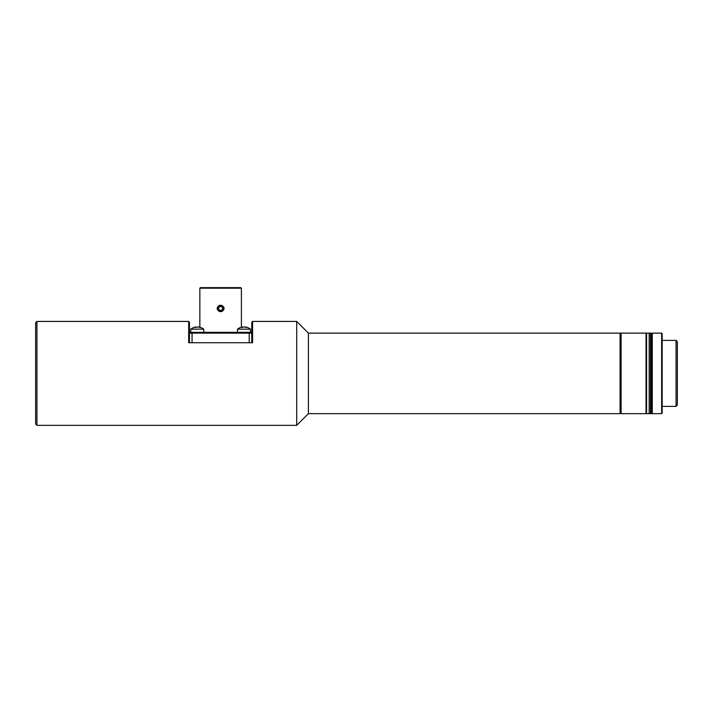 <?xml version="1.0" encoding="UTF-8"?>
<svg xmlns="http://www.w3.org/2000/svg" width="713" height="713" viewBox="0 0 713 713"><rect width="100%" height="100%" fill="white"/><g stroke="black" fill="none" stroke-linecap="round" stroke-linejoin="round"><path stroke-width="1.07" d="M646.566 413.13L646.049 413.647L646.049 333.123L621.112 333.123L621.112 413.647L620.595 413.13L620.595 333.639L620.595 413.13L620.069 413.647L308.399 413.647L296.715 425.34L296.715 321.429L252.571 321.429L252.571 342.73L188.678 342.73L188.678 321.429L189.453 322.214L189.453 342.73M251.796 342.73L251.796 322.214L252.571 321.429M35.65 424.039L35.65 322.731L36.951 321.429L36.951 425.34L35.65 424.039M308.399 413.647L308.399 333.123L296.715 321.429M188.678 321.429L36.951 321.429M192.047 332.338L192.047 342.73L249.202 342.73L249.202 333.123L189.453 333.123L190.228 332.338L251.021 332.338L251.796 333.123L249.202 333.123L249.202 332.338M676.049 340.395L676.049 406.374L677.35 405.073L677.35 341.696L676.049 340.395L662.154 340.395M620.069 413.647L620.069 333.123L308.399 333.123M250.495 332.338L250.495 329.165L237.509 329.165L237.509 332.338M198.517 326.973L198.517 327.098A10.365 8.681 -90 0 0 198.098 327.017L197.02 327.017A10.365 5.668 90 0 0 196.084 327.419A10.16 7.371 -136.5 0 0 194.907 327.419A10.365 5.668 -90 0 1 195.852 327.017L195.852 327.017A10.392 10.392 0 0 0 190.754 329.165L190.754 332.338M245.441 327.017L245.611 327.017A10.365 8.36 90 0 1 247.001 327.419A10.16 5.205 125.6 0 0 246.172 327.419A10.365 8.36 -90 0 0 244.782 327.017L243.694 327.017A10.365 6.132 90 0 0 242.678 327.419A10.16 7.094 -134.3 0 0 241.547 327.419A10.365 6.132 -90 0 1 242.563 327.017L242.393 327.017M242.714 327.401L242.732 327.124A10.365 8.36 90 0 1 243.222 327.017L244.309 327.017M189.453 340.671L189.453 333.123M199.845 288.186L200.362 287.66L240.887 287.66L241.404 288.186L199.845 288.186L199.845 327.214M219.862 311.599A3.244 3.244 0 0 1 219.141 311.331L222.108 311.331C224.711 309.415 224.711 307.49 222.108 305.556L219.141 305.556C216.538 307.472 216.538 309.397 219.141 311.331M219.862 305.289A3.244 3.244 0 0 1 220.62 305.2L219.987 305.262M222.527 311.011A3.191 3.191 0 0 0 223.338 306.759A3.191 3.191 0 0 0 219.158 305.601A3.191 3.191 0 0 0 217.911 310.128A3.191 3.191 0 0 0 222.527 311.011M221.966 310.253L222.857 308.185L221.52 306.376L219.283 306.635L218.392 308.702L219.729 310.503L221.966 310.253M222.189 307.285A1.952 1.952 0 0 1 220.843 310.378A1.952 1.952 0 0 1 218.838 307.668A1.952 1.952 0 0 1 222.189 307.285M203.74 332.338L203.74 329.165L190.754 329.165M203.74 329.165A10.392 10.392 0 0 0 198.642 326.982L198.865 327.017A10.365 8.681 90 0 1 200.308 327.419A10.16 4.813 124.6 0 0 199.542 327.419A10.365 8.681 -90 0 0 198.098 327.017M195.977 327.098A10.365 8.681 90 0 1 196.387 327.017L197.465 327.017M241.404 288.186L241.404 327.214M651.762 333.123L651.762 413.647L646.566 413.647L646.566 333.123L649.169 333.123L649.169 413.647L649.169 333.123L650.461 333.123L650.461 413.647L650.461 333.123L650.987 333.123L650.987 413.647L650.987 333.123L651.504 333.123L651.504 413.647L651.762 333.123M661.637 333.123L662.154 333.639L662.154 413.13L661.637 413.647L661.637 333.123L652.279 333.123L652.279 413.647L661.637 413.647M296.715 425.34L36.951 425.34M676.049 406.374L662.154 406.374M621.112 333.123L620.595 333.639L620.069 333.123M242.643 326.973A10.392 10.392 0 0 0 237.509 329.165M250.495 329.165A10.392 10.392 0 0 0 245.361 326.973M646.049 413.647L621.112 413.647M646.566 333.639L646.049 333.123M651.762 413.13L652.279 413.647M651.762 333.639L652.279 333.123"/></g></svg>

